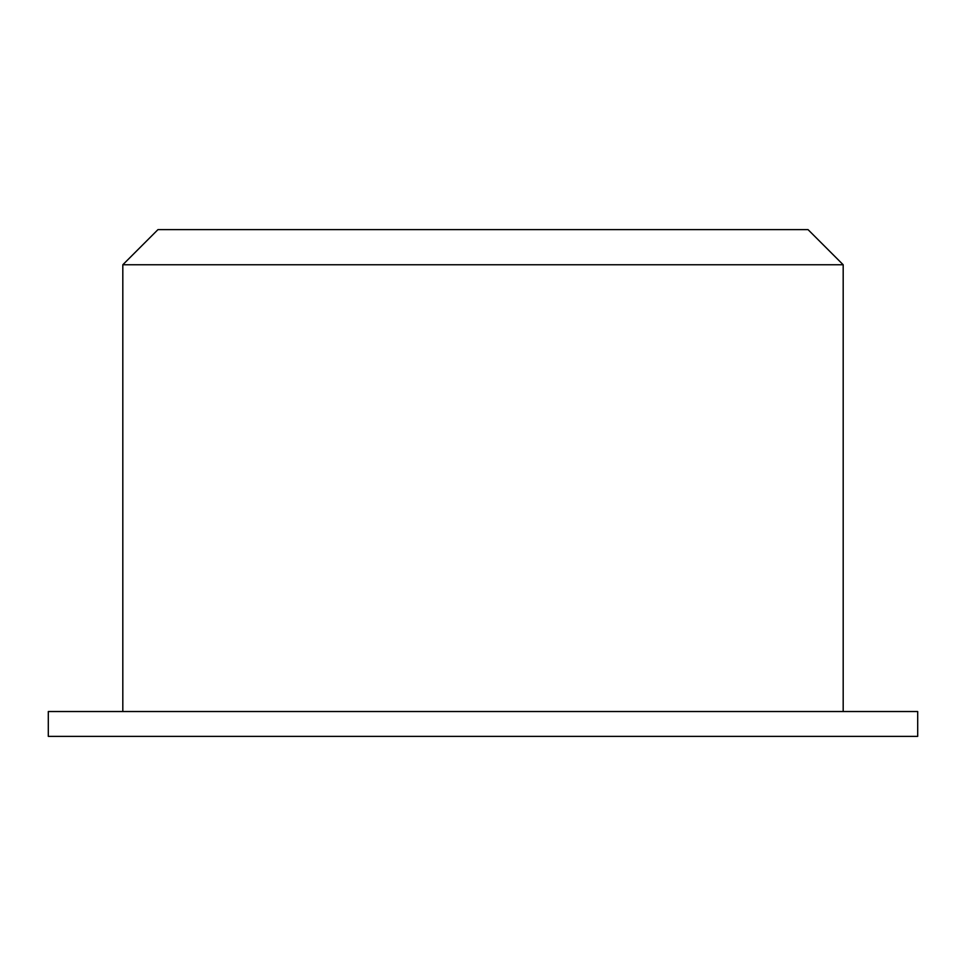 <?xml version="1.0" encoding="UTF-8"?>
<svg xmlns="http://www.w3.org/2000/svg" width="966" height="966" viewBox="0 0 966 966"><rect width="100%" height="100%" fill="white"/><g stroke="black" fill="none" stroke-linecap="round" stroke-linejoin="round"><path stroke-width="1.45" d="M843.185 264.756L808.047 229.63L157.953 229.63L122.815 264.756L843.185 264.756L843.185 711.531M917.7 736.37L48.3 736.37L48.3 711.531L917.7 711.531L917.7 736.37M122.815 711.531L122.815 264.756"/></g></svg>
